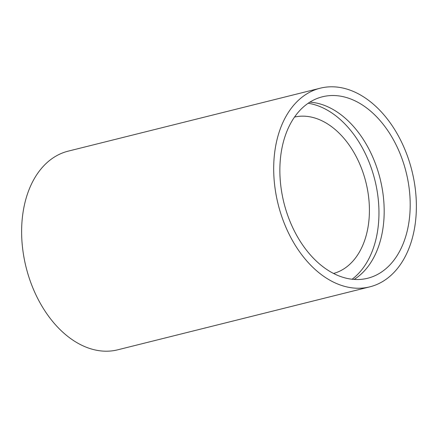 <?xml version="1.0" encoding="UTF-8"?>
<svg xmlns="http://www.w3.org/2000/svg" width="438" height="438" viewBox="0 0 438 438"><rect width="100%" height="100%" fill="white"/><g stroke="black" fill="none" stroke-linecap="round" stroke-linejoin="round"><path stroke-width="0.66" d="M333.586 273.46A80.608 54.29 76 0 0 369.196 217.106A80.608 54.29 76 0 0 294.528 117.061M352.125 279.23A94.312 63.521 76 0 0 378.706 220.79A94.312 63.521 76 0 0 308.171 103.248M280.117 162.416A93.508 62.973 76 0 0 367.69 278.245A93.508 62.973 76 0 0 409.946 212.627A93.508 62.973 76 0 0 322.373 96.798A93.508 62.973 76 0 0 280.117 162.416M354.161 279.411A93.508 62.973 76 0 0 383.929 219.126A93.508 62.973 76 0 0 309.885 102.131M320.222 88.197L68.164 151.154A102.377 68.947 76 0 0 21.9 222.991A102.377 68.947 76 0 0 117.778 349.803L369.836 286.846A102.377 68.947 76 0 0 416.1 215.009A102.377 68.947 76 0 0 320.222 88.197A102.377 68.947 76 0 0 273.964 160.034A102.377 68.947 76 0 0 369.836 286.846"/></g></svg>

